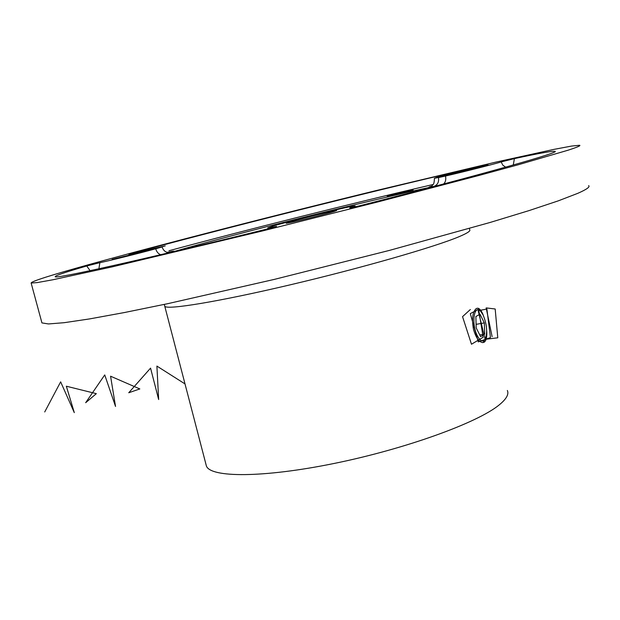 <?xml version="1.0" encoding="UTF-8"?>
<svg xmlns="http://www.w3.org/2000/svg" width="620" height="620" viewBox="0 0 620 620"><rect width="100%" height="100%" fill="white"/><g stroke="black" fill="none" stroke-linecap="round" stroke-linejoin="round"><path stroke-width="0.93" d="M483.437 315.65C481.693 311 479.787 308.512 477.71 308.187L476.331 308.512C472.634 311.666 471.673 318.548 473.44 329.181C475.796 337.427 478.849 341.907 482.616 342.612L484.259 342.186C486.367 340.496 487.18 336.598 486.685 330.483M205.933 464.225L206.413 466.062C210.699 477.733 263.05 477.997 334.312 463.419C405.503 448.942 477.416 422.817 499.054 405.031C506.339 399.133 509.105 394.274 507.346 390.468M41.695 322.028L41.935 322.904L48.468 323.95L64.216 322.687L89.567 318.92L124.411 312.542L167.958 303.63L274.443 279.364L389.6 250.356L490.102 222.464L528.922 210.637L558.31 200.841L577.793 193.332C586.691 189.41 590.302 186.829 588.644 185.582M486.933 165.385L488.103 164.951C488.149 164.533 456.599 172.251 450.012 174.267L448.663 174.755C448.275 175.258 480.771 167.307 486.933 165.385M334.048 211.521L336.722 210.529C336.521 209.932 300.018 218.845 289.253 222.107L286.169 223.223C285.905 223.944 323.911 214.66 334.048 211.521M147.583 250.581L112.127 259.346L147.583 250.581M89.435 264.461C50.406 275.303 30.977 281.503 31.14 283.038L37.293 282.581L52.685 279.806L112.344 266.833L262.299 230.996L377.913 201.919L479.151 175.413L518.398 164.719L568.083 150.203C577.22 147.227 581.064 145.584 579.607 145.274L571.609 146.064L553.823 149.405L495.884 162.107L375.72 190.673C273.931 215.566 161.386 244.466 89.435 264.461M90.078 270.676L86.754 265.98C64.875 272.304 54.366 275.908 55.219 276.776C55.544 278.977 140.221 260.353 265.748 229.353L276.567 226.378L267.817 227.865L273.404 225.851L302.785 217.953M86.754 265.98L99.867 262.671C106.981 261.322 139.756 253.169 155.721 248.775L165.253 245.876L128.898 254.386M470.805 168.47L468.48 168.942C369.334 191.875 221.65 228.958 128.851 254.215M470.805 168.462L436.868 177.421L434.411 178.304L445.509 176.026C462.698 172.097 495.364 163.82 501.177 161.921L514.391 158.619L513.29 164.99M349.82 208.111L360.22 205.638C485.793 173.608 562.929 151.559 554.745 151.303C551.769 150.993 538.315 153.434 514.391 158.619M349.765 207.878L355.167 205.917C352.09 206.08 339.287 208.924 316.758 214.442M443.579 183.985C445.548 182.218 446.191 179.56 445.509 176.026L438.472 177.591C439.123 182.048 437.573 184.993 433.822 186.434C428.032 187.566 427.428 187.426 432.008 185.992M413.091 189.743L409.278 191.185L387.206 196.284L412.06 190.193L395.281 194.37L398.614 193.355L392.871 194.51L413.153 189.999M160.681 254.704C158.294 253.851 156.643 251.875 155.721 248.775L162.13 246.969C163.324 250.596 165.664 252.503 169.159 252.704M98.906 268.778L99.867 262.671M477.423 335.916C480.198 340.969 482.678 342.201 484.863 339.605C487.707 333.134 487.126 324.934 483.127 315.014L480.849 311.511C474.068 303.18 471.006 324.004 477.423 335.916M479.981 314.146L475.881 316.556L476.191 327.879L480.624 336.675L484.677 334.11L484.344 322.904L479.981 314.146M476.098 324.345L484.344 322.904M479.756 334.947L484.677 334.11M492.125 336.652L486.157 307.908L495.186 308.993L497.775 337.807L485.166 339.349L478.175 310.713L486.886 309.024L490.466 337.59L478.284 341.884L470.301 313.635L478.609 309.194L483.15 337.264L471.479 344.24L462.543 316.649L470.347 309.519M185.016 383.935L156.899 366.087L158.658 399.536L150.559 368.125L128.743 392.755L139.833 388.934L110.569 376.208L115.537 406.457L104.733 374.922L85.669 402.713L96.34 393.654L66.348 386.221L74.299 412.633L60.644 381.85L44.718 411.967M164.649 305.652L164.796 306.311C167.028 310.078 217.915 301.855 289.695 284.952C361.398 268.103 435.62 246.713 459.389 236.553C467.387 233.159 470.805 230.888 469.658 229.741L469.487 228.439M501.177 161.921L502.766 165.098L505.61 167.152M433.062 184.512C351.191 203.546 247.535 229.547 168.973 250.744M167.028 252.379C174.197 250.844 175.917 250.713 172.166 251.991M433.822 186.434C365.8 201.167 237.305 233.376 173.267 251.736M206.413 466.062L164.285 304.404M41.935 322.904L31.14 283.038M267.979 228.796L267.817 227.865M432.295 185.566C432.279 184.365 434.232 186.101 434.411 178.304M484.863 339.605L483.058 342.604"/></g></svg>
